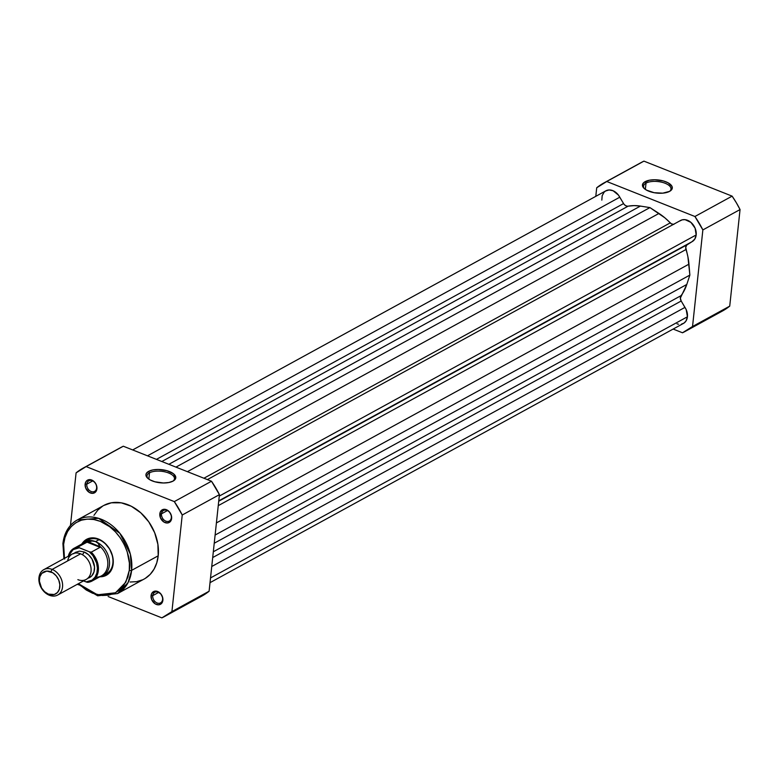 <?xml version="1.0" encoding="UTF-8"?>
<svg xmlns="http://www.w3.org/2000/svg" width="779" height="779" viewBox="0 0 779 779"><rect width="100%" height="100%" fill="white"/><g stroke="black" fill="none" stroke-linecap="round" stroke-linejoin="round"><path stroke-width="1.17" d="M669.434 191.459A13.798 6.066 6.1 0 0 664.409 182.987A13.798 6.066 6.1 0 0 646.015 183.114L645.148 181.653A15.005 6.602 -173.9 0 1 665.626 181.692A15.005 6.602 -173.9 0 1 670.047 191.108A15.005 6.602 -173.9 0 1 669.609 191.361L662.793 193.153L654.146 192.705L646.589 190.164L643.464 187.71L642.451 185.081L643.717 182.656L649.365 180.222L654.788 179.754L663.406 180.952L668.178 182.851L672.092 186.619L671.965 189.2L669.609 191.361A15.005 6.602 -173.9 0 1 644.029 188.333A15.005 6.602 -173.9 0 1 645.148 181.653L646.015 183.114A13.798 6.066 -173.9 0 1 661.702 182.198A13.798 6.066 -173.9 0 1 670.992 189.054A13.798 6.066 -173.9 0 1 669.434 191.459M645.343 189.394L646.015 183.114L645.343 189.394M641.107 162.577L643.941 161.136L732.114 196.142L736.311 202.706L740.05 209.561L729.728 306.137L724.889 309.584M595.799 196.337L596.714 187.768L595.799 196.337M685.277 331.367L722.464 311.006A84.638 64.229 -118.7 0 0 729.728 306.137L692.541 326.498A84.638 64.229 61.3 0 1 685.277 331.367A84.638 64.229 61.3 0 1 682.501 332.779L673.144 329.059L682.501 332.779L692.541 326.498L729.728 306.137L740.05 209.561L702.862 229.922L692.541 326.498L702.862 229.922L694.926 216.504L732.114 196.142L643.941 161.136L606.753 181.497L694.926 216.504L606.753 181.497L596.714 187.768A84.638 64.229 61.3 0 1 603.978 182.899A84.638 64.229 61.3 0 1 606.753 181.497L643.941 161.136A84.638 64.229 -118.7 0 0 641.166 162.538L603.978 182.899M644.554 188.8A13.798 6.066 -173.9 0 1 643.551 186.113A13.798 6.066 -173.9 0 1 646.015 183.114A13.798 6.066 6.1 0 0 644.554 188.8M702.862 229.922L740.05 209.561A84.638 64.229 -118.7 0 0 732.114 196.142L694.926 216.504A84.638 64.229 61.3 0 1 702.862 229.922M692.141 241.626L218.763 500.848L691.986 241.714A12.055 9.153 -118.7 0 0 692.141 241.626A12.055 9.153 -118.7 0 0 696.173 234.956L219.269 496.106L696.173 234.956L694.829 239.046L691.986 241.714M210.018 582.663L683.397 323.451A12.055 9.153 -118.7 0 0 687.429 316.78L210.525 577.93L687.429 316.78L685.939 321.104L683.962 323.1L681.421 324.171M686.786 284.462L680.34 298.133L681.197 301.006L686.192 309.614L687.429 316.78A12.055 9.153 -118.7 0 0 684.965 307.384L211.742 566.508L684.965 307.384L681.197 301.006L212.706 557.55L681.197 301.006A4.82 3.661 -118.7 0 1 681.06 295.64A54.248 41.17 -118.7 0 0 686.786 284.462L214.235 543.236L686.786 284.462L689.863 275.094L215.101 535.066L689.863 275.094L686.786 284.462M678.528 324.22L677.029 323.85M601.826 200.115L602.167 195.704L604.066 192.228L605.517 191.03L609.1 189.949L613.112 190.758L618.477 195.13L623.989 204.225L625.644 205.675L627.523 206.221L634.164 205.607L640.416 206.084L649.92 207.594L664.799 217.769L671.371 223.816L673.864 224.391M679.736 221.012L682.229 219.834L685.092 219.668L690.895 222.366L695.092 228.15L696.173 234.956A12.055 9.153 -118.7 0 0 691.362 222.775A12.055 9.153 -118.7 0 0 680.554 220.486L207.37 479.601M691.947 241.733L686.747 245.064L685.724 247.352L687.915 256.836L689.863 275.094L688.957 264.149A54.248 41.17 -118.7 0 0 685.987 249.523L218.247 505.659L685.987 249.523A4.82 3.661 -118.7 0 1 687.214 244.694L218.724 501.238L691.947 241.733M213.319 551.775L681.06 295.64L213.319 551.775M673.504 224.42A4.82 3.661 -118.7 0 1 670.232 222.891L203.932 478.228L670.232 222.891A54.248 41.17 -118.7 0 0 658.966 213.446L649.92 207.594L175.957 467.127L649.92 207.594L640.416 206.084L168.858 464.303L640.416 206.084A54.248 41.17 -118.7 0 0 628.127 206.172A4.82 3.661 -118.7 0 1 623.56 203.582L156.433 459.376L623.56 203.582L619.782 197.204L147.494 455.822L619.782 197.204A12.055 9.153 -118.7 0 0 605.858 190.826L132.673 449.941M628.127 206.172L161.828 461.519L628.127 206.172M658.966 213.446L187.408 471.675L658.966 213.446M216.406 522.923L688.957 264.149L216.406 522.923M96.625 488.063A6.028 4.577 -118.7 0 0 92.292 480.731A6.028 4.577 -118.7 0 0 86.8 484.158L85.125 484.149A7.235 5.492 61.3 0 1 91.718 480.03A7.235 5.492 61.3 0 1 96.917 488.832L96.625 488.063A6.028 4.577 61.3 0 1 94.61 491.403A6.028 4.577 61.3 0 1 89.205 490.254A6.028 4.577 61.3 0 1 86.8 484.158A6.028 4.577 61.3 0 1 88.816 480.828A6.028 4.577 61.3 0 1 94.22 481.967A6.028 4.577 61.3 0 1 96.625 488.063L96.674 490.049L95.544 492.026L92.643 493.35L89.195 492.367L85.739 488.131L85.125 484.149L85.836 481.85L87.345 480.263L89.41 479.621L91.718 480.03L94.872 482.415L96.314 484.85L96.917 488.832A7.235 5.492 61.3 0 1 90.335 492.951A7.235 5.492 61.3 0 1 85.125 484.149L86.8 484.158L92.72 480.916L86.8 484.158A6.028 4.577 -118.7 0 0 91.133 491.491A6.028 4.577 -118.7 0 0 96.625 488.063M171.322 517.723A6.028 4.577 -118.7 0 0 166.988 510.391A6.028 4.577 -118.7 0 0 161.496 513.819L159.822 513.809A7.235 5.492 61.3 0 1 166.414 509.69A7.235 5.492 61.3 0 1 171.614 518.493L171.322 517.723A6.028 4.577 61.3 0 1 169.306 521.054A6.028 4.577 61.3 0 1 163.902 519.914A6.028 4.577 61.3 0 1 161.496 513.819A6.028 4.577 61.3 0 1 163.512 510.479A6.028 4.577 61.3 0 1 168.916 511.628A6.028 4.577 61.3 0 1 171.322 517.723L171.37 519.7L170.241 521.687L167.339 523.011L163.892 522.027L160.435 517.792L160.075 512.592L162.042 509.924L164.106 509.281L167.553 510.264L169.569 512.076L171.438 515.834L171.614 518.493A7.235 5.492 61.3 0 1 165.031 522.602A7.235 5.492 61.3 0 1 159.822 513.809L161.496 513.819L167.417 510.576L161.496 513.819A6.028 4.577 -118.7 0 0 165.839 521.151A6.028 4.577 -118.7 0 0 171.322 517.723M162.577 599.538A6.028 4.577 -118.7 0 0 158.244 592.206A6.028 4.577 -118.7 0 0 152.752 595.633L151.077 595.623A7.235 5.492 61.3 0 1 157.67 591.504A7.235 5.492 61.3 0 1 162.879 600.307L162.577 599.538A6.028 4.577 61.3 0 1 160.562 602.878A6.028 4.577 61.3 0 1 155.157 601.729A6.028 4.577 61.3 0 1 152.752 595.633A6.028 4.577 61.3 0 1 154.768 592.303A6.028 4.577 61.3 0 1 160.172 593.452A6.028 4.577 61.3 0 1 162.577 599.538L162.626 601.524L161.496 603.501L158.595 604.825L155.148 603.842L151.691 599.606L151.077 595.623L151.798 593.335L154.271 591.29L156.501 591.173L160.825 593.9L162.694 597.659L162.879 600.307A7.235 5.492 61.3 0 1 156.287 604.426A7.235 5.492 61.3 0 1 151.077 595.623L152.752 595.633L158.673 592.4L152.752 595.633A6.028 4.577 -118.7 0 0 157.095 602.975A6.028 4.577 -118.7 0 0 162.577 599.538M82.126 543.576A20.497 15.551 61.3 0 1 101.971 540.879A20.497 15.551 61.3 0 1 113.159 563.947L112.867 563.178A19.29 14.635 -118.7 0 0 104.23 542.866A19.29 14.635 -118.7 0 0 86.245 541.113M149.5 472.834A13.798 6.066 6.1 0 0 148.039 478.52A13.798 6.066 -173.9 0 1 147.027 475.833A13.798 6.066 -173.9 0 1 149.5 472.834L148.828 479.114L149.5 472.834A13.798 6.066 -173.9 0 1 165.187 471.908A13.798 6.066 -173.9 0 1 174.467 478.764A13.798 6.066 -173.9 0 1 172.909 481.179A13.798 6.066 6.1 0 0 167.884 472.707A13.798 6.066 6.1 0 0 149.5 472.834L148.633 471.363L149.5 472.834M173.094 481.081A15.005 6.602 -173.9 0 1 147.513 478.053A15.005 6.602 -173.9 0 1 148.633 471.363L152.84 469.941L158.273 469.474L166.881 470.672L173.454 473.749L175.791 477.654L175.441 478.919L173.094 481.081L168.877 482.503L163.444 482.98L154.836 481.773L150.065 479.883L146.939 477.43L145.926 474.791L146.277 473.535L148.633 471.363A15.005 6.602 -173.9 0 1 169.111 471.402A15.005 6.602 -173.9 0 1 173.522 480.828A15.005 6.602 -173.9 0 1 173.094 481.081M103.821 505.444L111.407 502.786L121.251 502.835L131.339 506.272L140.785 512.816L148.799 521.881L154.661 532.709L157.894 544.346L158.205 555.807A41.959 31.842 -118.7 0 1 144.154 579.031L117.571 593.579L128.068 582.595L131.622 570.364A1.685 0.74 -173.9 0 1 129.285 570.345L125.808 582.215L115.496 592.79L97.463 594.796L78.387 583.695L86.284 590.034L92.613 593.267L102.302 595.507L108.544 595.166L114.309 593.374L119.391 590.2L123.598 585.759L127.902 577.112L129.285 570.345L129.402 563.081L127.22 551.853L124.27 544.579L120.248 537.783L115.321 531.745L109.664 526.682L100.296 521.355L93.821 519.505L87.443 519.106L81.415 520.177L75.962 522.67L71.298 526.497L67.598 531.512L65.008 537.51L63.625 544.278A1.685 0.74 -173.9 0 1 62.914 543.576A1.685 0.74 -173.9 0 1 63.216 543.206A41.959 31.842 61.3 0 1 77.267 519.982A41.959 31.842 61.3 0 1 114.864 527.967A41.959 31.842 61.3 0 1 131.622 570.364A41.959 31.842 61.3 0 1 117.571 593.579L97.648 595.808L77.812 584.016M64.491 558.319L63.625 544.278L63.508 551.542L64.657 559.03M63.216 543.206A1.685 0.74 6.1 0 0 62.914 543.576A1.685 0.74 6.1 0 0 63.625 544.278C63.43 533.235 75.943 512.192 100.296 521.355C124.543 531.492 131.729 560.354 129.285 570.345A1.685 0.74 6.1 0 0 131.622 570.364L130.346 554.142L119.859 533.313L98.573 518.317L77.267 519.982L103.85 505.425A41.959 31.842 -118.7 0 1 141.447 513.41A41.959 31.842 -118.7 0 1 158.205 555.807L131.622 570.364L158.205 555.807L156.764 562.857L154.067 569.108L150.22 574.337L145.352 578.32M87.881 540.013A19.29 14.635 61.3 0 1 105.165 543.684A19.29 14.635 61.3 0 1 112.867 563.178A19.29 14.635 61.3 0 1 106.411 573.85M120.482 447.662L123.316 446.221L211.489 481.237L219.425 494.646L209.103 591.232L199.064 597.503M76.089 472.863L70.47 525.426L76.089 472.863A84.638 64.229 61.3 0 1 83.353 467.994A84.638 64.229 61.3 0 1 86.128 466.592L76.089 472.863M77.306 584.289L78.611 584.805L77.306 584.289M164.651 616.462L201.839 596.101A84.638 64.229 -118.7 0 0 209.103 591.232L171.916 611.593L209.103 591.232L219.425 494.646L182.237 515.007L171.916 611.593A84.638 64.229 61.3 0 1 164.651 616.462A84.638 64.229 61.3 0 1 161.876 617.864L108.164 596.539L161.876 617.864L171.916 611.593L182.237 515.007L174.301 501.598L86.128 466.592L174.301 501.598L211.489 481.237L123.316 446.221L86.128 466.592L123.316 446.221A84.638 64.229 -118.7 0 0 120.541 447.633L83.353 467.994M142.606 579.8L136.598 581.67L130.103 582.02M93.938 515.347L97.784 510.118L102.643 506.136M81.766 544.18L83.645 541.629L88.796 538.406L95.116 538.065L101.63 540.655L104.659 542.944L109.654 549.059L112.643 556.44L113.228 560.247L112.458 567.385L109.264 572.993L106.889 574.941L100.306 576.781A20.497 15.551 61.3 0 0 113.159 563.947L112.867 563.178A19.29 14.635 -118.7 0 1 104.6 574.639M182.237 515.007L219.425 494.646A84.638 64.229 -118.7 0 0 211.489 481.237L174.301 501.598A84.638 64.229 61.3 0 1 182.237 515.007M77.861 579.654A14.47 10.974 -118.7 0 0 91.036 571.426A14.47 10.974 -118.7 0 0 80.617 553.82A14.47 10.974 -118.7 0 0 67.607 560.948M57.695 595.029L86.187 579.43A14.47 10.974 -118.7 0 0 90.734 566.421A14.47 10.974 -118.7 0 0 80.617 553.82L52.125 569.42A14.47 10.974 61.3 0 1 62.232 582.03A14.47 10.974 61.3 0 1 57.695 595.029A14.47 10.974 61.3 0 1 49.359 595.263A14.47 10.974 -118.7 0 0 62.534 587.025A14.47 10.974 -118.7 0 0 52.125 569.42L50.82 571.786A12.513 9.494 61.3 0 1 59.827 587.006A12.513 9.494 61.3 0 1 48.434 594.124L44.617 591.728L41.569 587.989L39.388 581.163L39.856 576.801L41.813 573.383L46.828 571.085L52.787 572.789L56.283 575.915L58.766 580.112L59.856 584.747L59.399 589.109L57.442 592.527L54.296 594.494L48.434 594.124L49.359 595.263L48.434 594.124A12.513 9.494 61.3 0 1 39.427 578.904A12.513 9.494 61.3 0 1 50.82 571.786L52.125 569.42L80.617 553.82A14.47 10.974 -118.7 0 0 72.291 554.054L43.799 569.653A14.47 10.974 61.3 0 1 52.125 569.42A14.47 10.974 -118.7 0 0 38.95 577.658A14.47 10.974 -118.7 0 0 49.359 595.263A14.47 10.974 61.3 0 1 39.252 582.663A14.47 10.974 61.3 0 1 43.799 569.653M82.292 554.619A3.243 1.558 111.7 0 0 84.064 551.931A14.47 10.974 61.3 0 1 94.317 565.272A14.47 10.974 61.3 0 1 88.572 578.028M68.464 556.664L70.305 552.545L73.284 549.565L79.283 547.793L78.163 546.955L87.618 541.882L92.195 541.025L95.544 541.59A19.29 14.635 -118.7 0 0 81.542 544.17A19.29 14.635 61.3 0 1 84.434 541.902A19.29 14.635 61.3 0 1 95.544 541.59L98.982 539.711L95.544 541.59L98.173 543.401L100.063 547.325L91.24 552.155L89.303 551.775L92.954 555.67L96.577 562.974L97.414 568.164L96.898 573.042L95.057 577.161L92.078 580.141L86.08 581.913L83.509 580.891L87.16 582.264M68.649 556.04A17.966 13.633 61.3 0 1 79.283 547.793L89.303 551.775L78.377 547.355M87.793 578.281L91.718 575.924L93.977 571.971L94.522 566.927L92 559.03L88.475 554.706L84.064 551.931L79.448 551.123L75.32 552.408L73.645 553.781M86.985 542.135L100.063 547.325L86.985 542.135L100.277 546.907L88.378 541.746A18.686 14.178 -118.7 0 0 83.528 543.09L74.122 548.241A18.686 14.178 61.3 0 1 78.163 546.955L86.985 542.135M88.017 582.293L86.08 581.913A17.966 13.633 61.3 0 0 97.326 570.666A17.966 13.633 61.3 0 0 89.303 551.775L91.24 552.155A18.686 14.178 61.3 0 1 92.068 581.017A18.686 14.178 61.3 0 1 88.017 582.293A18.686 14.178 -118.7 0 0 92.613 580.696A18.686 14.178 -118.7 0 0 91.24 552.155L100.063 547.325L99.926 546.332A18.686 14.178 61.3 0 1 107.745 565.398A18.686 14.178 61.3 0 1 96.859 577.2M78.163 546.955A18.686 14.178 -118.7 0 0 73.577 548.552A18.686 14.178 -118.7 0 0 68.27 556.245A18.686 14.178 61.3 0 1 74.122 548.241L68.172 556.303M80.266 545.806A18.686 14.178 61.3 0 1 88.378 541.746L92.195 541.025L95.544 541.59L98.173 543.401L99.926 546.332A18.686 14.178 -118.7 0 1 101.474 575.866L92.068 581.017L87.881 582.332M99.488 576.957A19.29 14.635 -118.7 0 0 109.401 560.695A19.29 14.635 -118.7 0 0 95.544 541.59A19.29 14.635 61.3 0 1 109.021 558.397A19.29 14.635 61.3 0 1 102.964 575.739A19.29 14.635 61.3 0 1 99.488 576.957M84.064 551.931A3.243 1.558 -68.3 0 1 82.72 554.259M78.854 547.608L78.104 547.072L78.854 547.608M86.537 582.079L87.803 582.341L86.537 582.079M63.917 558.631L62.914 543.567C64.238 532.641 69.029 524.773 77.267 519.982"/></g></svg>

